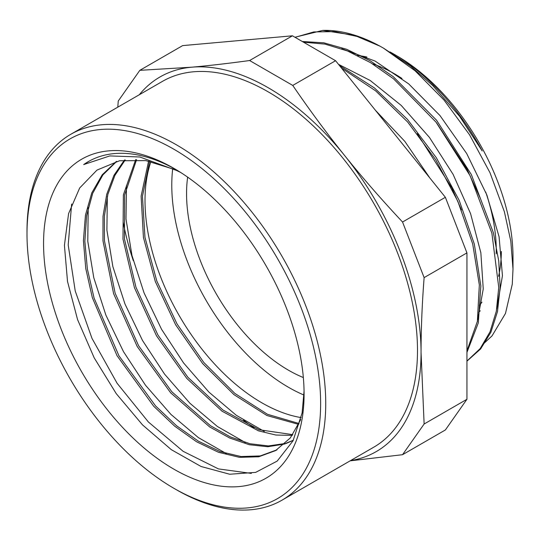 <?xml version="1.0" encoding="UTF-8"?>
<svg xmlns="http://www.w3.org/2000/svg" width="540" height="540" viewBox="0 0 540 540"><rect width="100%" height="100%" fill="white"/><g stroke="black" fill="none" stroke-linecap="round" stroke-linejoin="round"><path stroke-width="0.81" d="M180.617 172.442L174.447 169.452L145.827 160.603L119.536 160.751L97.004 170.08L79.677 187.974L68.58 213.624L64.422 245.309L67.514 281.482L77.585 319.653L94.217 357.892L116.242 393.633L142.526 424.899L171.322 449.678L201.062 466.493L229.689 474.235L255.67 472.379L277.202 461.079L293.038 440.788L302.117 412.904L304.054 391.149M304.081 393.93A184.221 106.36 60 0 1 173.819 469.139A184.221 106.36 60 0 1 43.558 243.52A184.221 106.36 60 0 1 173.819 168.311A184.221 106.36 60 0 1 304.081 393.93M175.743 169.445A178.814 103.235 -120 0 0 88.236 161.663A178.814 103.235 -120 0 0 83.68 164.579L109.836 155.918L139.82 156.985L178.814 171.308M383.38 48.06L410.326 65.914L432.81 85.651L459.601 116.323L482.186 150.944A169.675 97.963 -120 0 0 393.026 53.629L396.846 55.843A164.268 94.838 60 0 1 513 257.02L513 269.096L510.82 241.252L504.394 211.781L489.989 172.706L469.57 134.825L444.056 100.096L415.091 70.794L383.373 48.074L380.065 46.21A183.391 105.881 -120 0 0 322.765 30.402L351.864 34.898M392.04 53.177A164.268 94.838 60 0 1 394.949 54.763M483.793 343.535L492.041 335.887L505.487 313.43L512.271 284.202L513 269.096M393.026 53.629A169.675 97.963 -120 0 0 390.002 51.928M300.76 419.533L290.324 437.933L275.569 450.603L258.741 456.779L239.476 457.339L218.511 452.291L196.668 441.821L174.778 426.249L153.671 406.208L117.032 355.705L92.347 297.695L85.752 268.502L83.416 240.644L85.455 215.136L91.773 192.895L102.209 174.798L116.357 161.453M293.247 440.377L285.35 443.779M284.56 444.035L267.806 446.742L249.345 444.737L229.757 438.055L209.682 426.951L170.647 392.81L137.201 346.511L113.609 293.672L102.971 240.793L103.005 216.378L106.711 194.346L113.927 175.345L124.484 159.995M292.295 435.362L275.94 435.051L258.464 430.839L221.987 411.17L186.766 378.385L156.499 335.806L134.453 287.739L122.985 239.126L123.363 194.893L135.702 159.597M298.688 424.406L266.942 415.523L233.975 394.646L202.628 363.548L175.615 324.756L155.297 281.522L143.424 237.425L141.122 196.142L148.601 161.089M83.68 164.579L89.546 160.927M251.37 473.405L218.471 468.916L183.141 451.325L148.365 421.97L117.113 383.285L92.003 338.411L75.236 291.013L68.202 244.964L71.631 204.046M226.334 453.593L198.369 437.616L170.957 414.43L145.53 385.283L123.464 351.614L105.887 315.137L93.785 277.736L87.777 241.265L88.222 207.623M245.342 442.523L217.377 426.485L189.979 403.319L164.579 374.139L142.513 340.484L124.983 304.013L112.867 266.612L106.9 230.182L107.339 196.54M264.283 431.42L236.338 415.334L208.953 392.141L183.587 362.961L161.548 329.292L144.038 292.849L131.969 255.454L125.996 219.044L126.482 185.443M172.706 168.683A165.098 95.317 -120 0 0 303.953 395.037M150.944 161.561A165.098 95.317 -120 0 0 180.225 317.365A165.098 95.317 -120 0 0 301.199 417.602M299.093 423.522L267.523 414.322L234.833 393.404L203.769 362.435L177.019 323.933L156.816 281.063L144.956 237.316L142.452 196.276L149.614 161.285M276.986 449.813L260.213 455.936L241.036 456.55L220.185 451.589L198.43 441.2L176.621 425.817L155.581 405.932L118.949 355.813L94.082 298.08L87.365 268.988L84.841 241.144L86.63 215.595L92.718 193.273L102.856 174.953L116.728 161.366M293.301 440.269L285.916 443.266M285.127 443.509L268.38 445.932L249.973 443.738L230.499 436.961L210.553 425.77L171.801 391.743L138.598 345.708L115.148 293.234L104.429 240.678L104.362 216.358L107.872 194.359L114.919 175.372L125.24 159.914M292.795 434.666L259.079 429.739L222.858 409.968L187.907 377.305L157.896 334.976L135.979 287.28L124.45 238.977L124.646 194.96L136.593 159.638M496.773 308.765L502.457 275.717L499.082 236.804L486.877 195.021L466.688 153.536L439.972 115.54L408.692 83.889L375.125 61.074L341.759 48.776M477.65 319.835L483.246 288.961L480.85 252.754L470.59 213.678L453.087 174.346L429.455 137.444L401.227 105.422L370.224 80.501L338.465 64.307M429.84 177.971L404.791 141.338L375.394 110.241M380.065 46.204L356.974 36.423L334.679 31.624L313.834 31.927L295.07 37.321M466.938 361.051L480.148 348.624L490.03 331.83L496.314 311.229L498.744 287.422L491.893 233.206L470.144 175.777L436.016 122.141L393.491 78.773L370.595 62.681L347.517 50.983L324.945 44.098L303.527 42.201M466.938 350.838L477.367 321.388L479.331 284.945L472.709 244.006L457.832 201.299L435.692 159.712L407.66 122.027L375.584 90.801L341.523 68.108M322.765 30.402L294.941 37.247M466.938 361.186L480.593 348.975L490.887 332.269L497.482 311.6L500.114 287.584L498.751 261.016L493.371 232.72L471.319 174.501L436.556 120.231L393.262 76.68L370.015 60.676L346.639 49.268L323.845 42.822L302.306 41.499M466.938 352.39L478.298 322.906L480.843 285.93L474.336 244.107L459.189 200.36L436.388 157.802L407.484 119.408L374.416 87.932L339.464 65.543M417.326 133.711L451.771 187.832L461.45 209.912M436.644 122.931L467.093 169.344L480.479 198.646M249.615 60.527C228.535 63.41 209.216 65.63 191.66 67.196L139.82 70.335L182.642 45.61L292.437 35.802L249.615 60.527L292.754 85.428L335.576 60.71L445.372 197.296L402.55 222.021C381.47 199.523 362.151 177.35 344.594 155.493C327.017 133.643 309.737 110.288 292.754 85.428M139.82 70.335L118.253 101.02L117.794 107.156M292.437 35.802L335.576 60.71M139.286 94.75A216.284 124.868 60 0 1 191.66 67.196A216.284 124.868 60 0 1 344.594 155.493A216.284 124.868 60 0 1 421.058 352.573C421.052 329.157 422.071 304.169 424.123 277.607L466.938 252.889L466.938 399.283L424.123 424.008L421.058 352.573A216.284 124.868 60 0 1 350.521 460.62M350.123 460.85L402.55 454.694L445.372 429.968L466.938 399.283M402.55 454.694L424.123 424.008M424.123 277.607L402.55 222.021M445.372 197.296L466.938 252.889M173.812 488.255L176.364 489.726A211.235 121.959 -120 0 0 281.981 500.189L373.741 447.214A211.235 121.959 -120 0 0 417.494 350.514A211.235 121.959 -120 0 0 325.289 137.936A211.235 121.959 -120 0 0 162.513 81.344L70.747 134.318A211.235 121.959 -120 0 0 27 231.019L27 233.962A207.63 119.873 -120 0 0 173.812 488.255A207.63 119.873 -120 0 0 320.632 403.488A207.63 119.873 -120 0 0 173.819 149.195A207.63 119.873 -120 0 0 27 233.962M123.133 222.001A211.235 121.959 -120 0 0 133.299 260.665M243.479 420.161A211.235 121.959 -120 0 0 253.976 427.808M281.981 500.189A211.235 121.959 -120 0 0 325.735 403.488A211.235 121.959 -120 0 0 233.523 190.91A211.235 121.959 -120 0 0 70.747 134.318M187.643 177.147A144.187 83.248 -120 0 0 303.345 377.541M496.206 253.854A144.187 83.248 -120 0 0 496.253 250.297A144.187 83.248 -120 0 0 485.717 192.085M401.976 78.476A144.187 83.248 -120 0 0 372.479 63.835M479.331 305.485A144.187 83.248 -120 0 0 481.95 302.177M366.903 57.058A147.791 85.327 -120 0 0 357.419 55.445M478.737 312.208A147.791 85.327 -120 0 0 480.269 310.81M498.575 276.318A147.791 85.327 -120 0 0 501.35 251.451M276.979 449.8L275.576 450.61"/></g></svg>
